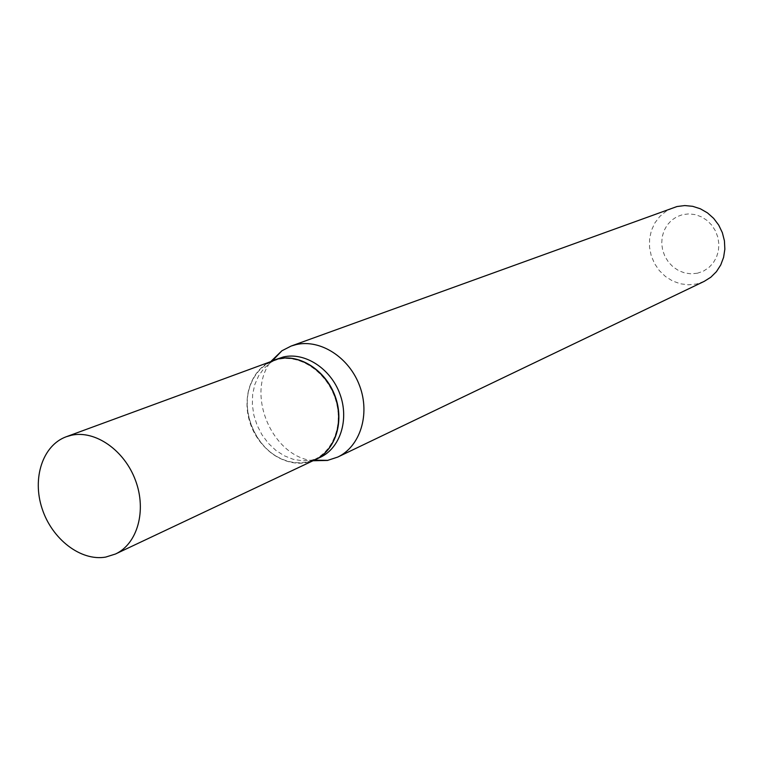 <?xml version="1.0" encoding="UTF-8"?>
<svg xmlns="http://www.w3.org/2000/svg" width="763" height="763" viewBox="0 0 763 763"><rect width="100%" height="100%" fill="white"/><g stroke="black" fill="none" stroke-linecap="round" stroke-linejoin="round"><path stroke-width="0.57" stroke-dasharray="3.81 2.86" d="M315.167 459.727L306.287 462.607C283.75 466.966 258.199 448.568 249.959 422.559C241.451 396.617 251.933 368.119 273.45 360.298M315.3 459.669L306.545 462.483C297.513 464.085 288.519 462.645 279.563 458.172C255.424 446.498 241.032 412.192 249.615 386.793C253.955 373.756 261.938 364.905 273.583 360.25M320.279 457.314L311.838 460.108L302.386 460.795L293.202 459.297L284.237 455.759L275.834 450.351L268.328 443.274L262.014 434.824L257.121 425.334L253.86 415.177L252.343 404.752L252.639 394.452L254.747 384.695L258.59 375.873L264.027 368.338L270.846 362.406L278.743 358.343M306.163 462.14C297.208 463.723 288.3 462.302 279.42 457.867C255.491 446.298 241.222 412.287 249.73 387.108C254.794 372.22 264.313 362.978 278.295 359.383C301.356 353.946 328.853 373.841 336.197 401.834C343.884 429.76 329.454 458.029 306.163 462.14M697.468 273.211L691.144 273.841L684.783 272.973L678.708 270.655L673.204 267.021L668.56 262.234L664.993 256.549L662.665 250.245L661.712 243.616L662.17 236.988L664.02 230.703L667.177 225.066L671.488 220.345L676.743 216.797L682.694 214.603L689.037 213.869L695.446 214.651L701.607 216.921L707.206 220.545L711.946 225.371L715.589 231.132L717.945 237.551L718.889 244.274L718.374 250.989L716.447 257.322L713.186 262.968L708.779 267.641L703.448 271.113L697.468 273.211M704.192 281.375L696.514 284.008L688.445 284.818L680.319 283.779L672.527 280.956L665.422 276.483L659.327 270.579L654.511 263.512L651.192 255.605L649.532 247.212L649.59 238.724L651.383 230.521L654.835 222.987L659.785 216.473L666.023 211.275L673.262 207.66M313.03 460.738C271.914 456.722 245.285 393.26 271.227 361.109M270.846 362.406L272.534 360.632M311.838 460.108L314.289 460.146"/><path stroke-width="1.14" d="M105.666 557.095C80.783 561.425 52.018 539.193 42.127 508.692C31.96 478.267 42.633 445.334 66.238 436.751L71.417 435.253C95.251 429.922 124.493 450.256 135.537 480.499C146.839 510.666 137.445 543.914 115.442 554.024L105.666 557.095M66.238 436.751L278.161 358.906C299.792 353.879 325.61 370.656 334.862 396.274C344.342 421.805 335.215 450.485 315.167 459.727L115.442 554.024M273.583 360.25L278.428 358.81C300.059 353.774 325.868 370.56 335.119 396.159C344.599 421.691 335.462 450.361 315.424 459.612L315.3 459.669M273.707 360.193L283.445 356.95C305.019 351.934 330.741 368.624 339.945 394.118C349.387 419.536 340.26 448.1 320.279 457.314L315.424 459.612M271.227 361.109L281.9 350.78L291.123 346.059L676.972 206.544L684.764 205.562L692.67 206.315L700.348 208.785L707.454 212.867L713.663 218.371L718.708 225.085L722.351 232.677L724.43 240.831L724.85 249.177L723.601 257.331L720.749 264.942L716.419 271.676L710.82 277.227L704.192 281.375L337.713 457.085L327.413 460.451L313.03 460.738M291.123 346.059L296.101 344.599C320.346 338.877 349.301 357.446 359.697 386.011C370.351 414.49 360.136 446.584 337.713 457.085M272.534 360.632L281.9 350.78M314.289 460.146L327.89 460.366"/></g></svg>
